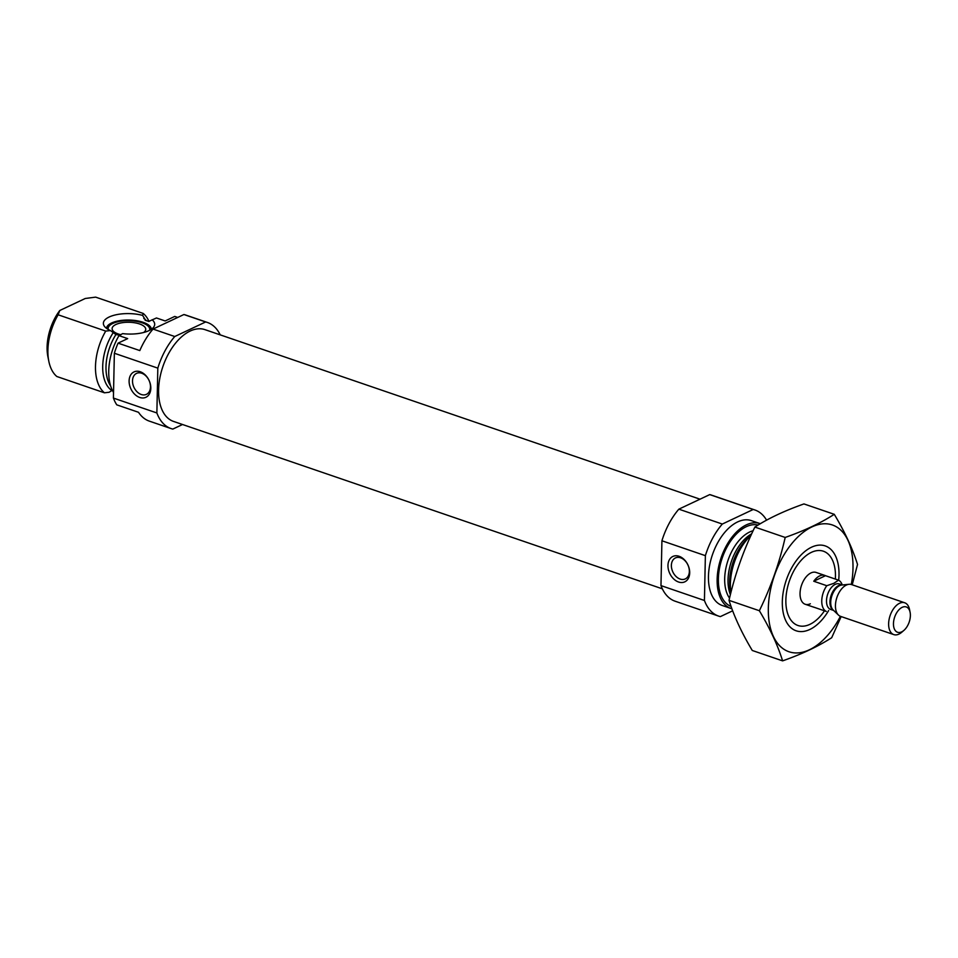 <?xml version="1.0" encoding="UTF-8"?>
<svg xmlns="http://www.w3.org/2000/svg" width="958" height="958" viewBox="0 0 958 958"><rect width="100%" height="100%" fill="white"/><g stroke="black" fill="none" stroke-linecap="round" stroke-linejoin="round"><path stroke-width="1.44" d="M680.587 557.796A11.592 8.299 -115.2 0 0 675.426 557.939A11.592 8.299 -115.2 0 0 672.851 571.962A11.592 8.299 -115.2 0 0 685.305 578.907A11.592 8.299 -115.2 0 0 689.006 568.178A11.592 8.299 -115.2 0 0 680.587 557.796M177.721 317.445L174.751 316.427L165.159 320.954L156.465 317.972L148.741 321.421L145.077 320.176M152.094 319.744A25.662 10.227 1.2 0 1 153.819 326.918A25.662 10.227 1.2 0 1 122.648 333.624L118.984 335.635L127.677 338.617L118.073 343.144L139.808 350.58A56.079 32.165 -71.1 0 1 153.029 329.073L183.912 314.523A56.079 32.165 -71.1 0 1 185.672 315.026L207.395 322.463A56.079 32.165 -71.1 0 1 220.208 334.857M113.02 332.953A39.721 22.788 -71.1 0 0 111.823 390.517L109.152 392.265L104.434 392.804A44.858 25.734 -71.1 0 1 105.727 331.097L110.445 330.558L115.93 334.57L119.642 335.132A38.416 22.034 -71.1 0 0 119.463 335.408M145.76 320.511L142.622 315.398L143.221 313.434A44.858 25.734 -71.1 0 1 149.029 321.481M104.434 392.804L56.845 376.506A44.858 25.734 -71.1 0 1 48.822 361.286A44.858 25.734 -71.1 0 1 58.139 314.799L105.727 331.097M182.535 424.502L172.823 429.076A56.079 32.165 -71.1 0 1 171.063 428.573L149.328 421.125A56.079 32.165 -71.1 0 1 138.515 412.287L116.78 404.851A56.079 32.165 -71.1 0 1 113.415 398.073L114.361 353.251A56.079 32.165 -71.1 0 1 118.073 343.144M171.063 428.573A56.079 32.165 -71.1 0 1 156.873 412.958L157.819 368.135A56.079 32.165 -71.1 0 1 174.751 336.521L153.029 329.073M174.751 336.521L205.635 321.96L183.912 314.523M156.873 412.958L113.415 398.073M157.819 368.135L114.361 353.251M205.635 321.96A56.079 32.165 -71.1 0 1 207.395 322.463M113.535 392.469A44.858 25.734 -71.1 0 1 118.984 335.635M143.221 313.434L95.632 297.136L85.31 298.465L59.767 310.5L58.139 314.799M48.822 361.286L47.9 356.735A39.254 22.513 -71.1 0 1 59.767 310.5M662.337 588.823L173.506 421.412A48.511 27.818 -71.1 0 1 162.908 366.507A48.511 27.818 -71.1 0 1 204.94 329.636L700.023 499.19M824.479 610.809A39.254 22.513 -71.1 0 1 816.491 619.97A39.254 22.513 -71.1 0 1 809.905 624.353A39.254 22.513 -71.1 0 1 785.907 603.42A39.254 22.513 -71.1 0 1 806.684 555.233A39.254 22.513 -71.1 0 1 834.658 566.944A39.254 22.513 -71.1 0 1 835.352 579.075M810.336 603.779A16.825 9.652 -71.1 0 1 805.211 604.27A16.825 9.652 -71.1 0 1 801.535 585.23A16.825 9.652 -71.1 0 1 816.108 572.441L824.802 575.411A16.825 9.652 108.9 0 0 819.677 575.902A16.825 9.652 108.9 0 0 813.749 581.243L825.497 575.698A16.825 9.652 108.9 0 0 824.802 575.411M730.894 592.655A44.858 25.734 -71.1 0 1 750.952 535.414M731.912 608.761A44.858 25.734 -71.1 0 1 730.942 608.462A44.858 25.734 -71.1 0 1 721.135 557.688A44.858 25.734 -71.1 0 1 760.005 523.583A44.858 25.734 -71.1 0 1 760.353 523.703M730.942 608.462L722.248 605.492A44.858 25.734 -71.1 0 1 712.441 554.718A44.858 25.734 -71.1 0 1 751.323 520.613L760.005 523.583M732.678 610.809L720.368 616.605A56.079 32.165 -71.1 0 1 718.62 616.102L675.162 601.217A56.079 32.165 -71.1 0 1 660.972 585.601L661.918 540.779A56.079 32.165 -71.1 0 1 678.851 509.165L722.308 524.05L753.192 509.488A56.079 32.165 -71.1 0 1 754.952 510.003A56.079 32.165 -71.1 0 1 766.592 520.17M678.851 509.165L709.734 494.603L753.192 509.488M709.734 494.603A56.079 32.165 -71.1 0 1 711.495 495.118L754.952 510.003M718.62 616.102A56.079 32.165 -71.1 0 1 704.429 600.486L705.375 555.664A56.079 32.165 -71.1 0 1 722.308 524.05M660.972 585.601L704.429 600.486M679.102 556.287A14.023 10.035 -115.2 0 0 669.283 572.345A14.023 10.035 -115.2 0 0 688.107 578.8A14.023 10.035 -115.2 0 0 679.102 556.287M661.918 540.779L705.375 555.664M140.227 371.74A14.023 10.035 -115.2 0 0 130.42 387.798A14.023 10.035 -115.2 0 0 149.232 394.241A14.023 10.035 -115.2 0 0 140.227 371.74M142.622 315.398A25.662 10.227 1.2 0 0 113.942 315.29A25.662 10.227 1.2 0 0 104.135 325.876A25.662 10.227 1.2 0 0 110.445 330.558M106.506 328.331A22.429 8.933 -178.8 0 1 118.313 320.906A22.429 8.933 -178.8 0 1 140.802 321.601A22.429 8.933 -178.8 0 1 151.352 329.277M108.23 329.444A20.813 8.287 -178.8 0 1 108.829 326.474A20.813 8.287 -178.8 0 1 129.102 320.679A20.813 8.287 -178.8 0 1 149.113 327.313A20.813 8.287 -178.8 0 1 149.592 330.318M120.924 334.725A16.825 6.706 -178.8 0 1 112.11 328.618A16.825 6.706 -178.8 0 1 129.067 322.271A16.825 6.706 -178.8 0 1 145.748 329.324A16.825 6.706 -178.8 0 1 143.604 332.51M141.724 373.237A11.592 8.299 -115.2 0 0 136.551 373.381A11.592 8.299 -115.2 0 0 133.988 387.403A11.592 8.299 -115.2 0 0 146.442 394.349A11.592 8.299 -115.2 0 0 150.131 383.631A11.592 8.299 -115.2 0 0 141.724 373.237M840.405 616.317A67.012 38.44 -71.1 0 1 773.681 637.034A67.012 38.44 -71.1 0 1 800.625 534.444A67.012 38.44 -71.1 0 1 852.991 568.405A67.012 38.44 -71.1 0 1 851.303 584.5M828.67 610.521A44.858 25.734 -71.1 0 1 783.237 612.809A44.858 25.734 -71.1 0 1 803.99 552.215A44.858 25.734 -71.1 0 1 839.004 574.992A44.858 25.734 -71.1 0 1 838.669 580.237M852.225 584.799L857.53 564.454C852.62 548.718 844.872 532.001 834.274 514.314C820.97 522.9 804.6 530.612 785.189 537.45C779.429 562.849 770.819 587.278 759.359 610.725C769.957 628.412 777.704 645.129 782.602 660.864C801.595 654.23 817.964 646.518 831.688 637.729L841.148 616.569M834.274 514.314L803.954 503.932C784.542 510.77 768.172 518.482 754.868 527.068L785.189 537.45M782.602 660.864L752.281 650.482C741.684 632.795 733.936 616.078 729.026 600.343C734.798 574.944 743.408 550.515 754.868 527.068M759.359 610.725L729.026 600.343M814.623 607.444A16.825 9.652 108.9 0 1 813.905 607.24A16.825 9.652 108.9 0 1 813.21 606.953L826.239 611.42A16.825 9.652 -71.1 0 1 826.778 585.709L833.819 583.338L838.537 580.165L825.497 575.698M838.537 580.165A16.825 9.652 -71.1 0 1 842.226 584.931M826.778 585.709L813.749 581.243M902.173 607.336A13.388 7.676 -71.1 0 1 910.1 612.306A13.388 7.676 -71.1 0 1 903.909 630.388A13.388 7.676 -71.1 0 1 893.503 625.191A13.388 7.676 -71.1 0 1 902.173 607.336M903.909 630.388L901.753 632.244A16.825 9.652 -71.1 0 1 893.802 634.603A16.825 9.652 -71.1 0 1 889.048 619.67A16.825 9.652 -71.1 0 1 899.574 603.265A16.825 9.652 -71.1 0 1 904.699 602.774A16.825 9.652 -71.1 0 1 909.537 609.516L910.1 612.306M893.802 634.603L840.621 616.389A16.825 9.652 -71.1 0 1 838.478 615.072A16.825 9.652 -71.1 0 1 836.334 599.361A16.825 9.652 -71.1 0 1 846.393 585.051A16.825 9.652 -71.1 0 1 849.016 584.296A16.825 9.652 -71.1 0 1 851.518 584.56L904.699 602.774M110.625 385.942A38.416 22.034 -71.1 0 1 115.93 334.57M143.796 318.451A39.721 22.788 -71.1 0 1 146.442 320.726M730.858 592.81L730.463 590.87A39.721 22.788 -71.1 0 1 748.845 537.199L750.976 535.354M730.391 594.678A38.416 22.034 -71.1 0 1 751.683 533.822M729.541 598.151A38.416 22.034 -71.1 0 1 728.248 559.676A38.416 22.034 -71.1 0 1 753.12 530.732M731.074 606.426A42.894 24.609 -71.1 0 1 721.973 558.73A42.894 24.609 -71.1 0 1 758.089 525.068M833.604 610.438L830.634 609.42A13.46 7.724 -71.1 0 1 826.838 597.469A13.46 7.724 -71.1 0 1 835.256 584.344A13.46 7.724 -71.1 0 1 839.352 583.949L842.322 584.967M838.478 615.072L833.173 610.018A13.663 7.832 -71.1 0 1 831.436 597.265A13.663 7.832 -71.1 0 1 839.603 585.649A13.663 7.832 -71.1 0 1 841.735 585.027L849.016 584.296M833.532 610.366A13.46 7.724 -71.1 0 1 830.382 598.139A13.46 7.724 -71.1 0 1 838.705 585.53A13.46 7.724 -71.1 0 1 842.226 584.979M108.829 326.474L107.224 328.834M149.113 327.313L150.622 329.744M813.905 607.24L805.211 604.27"/></g></svg>
